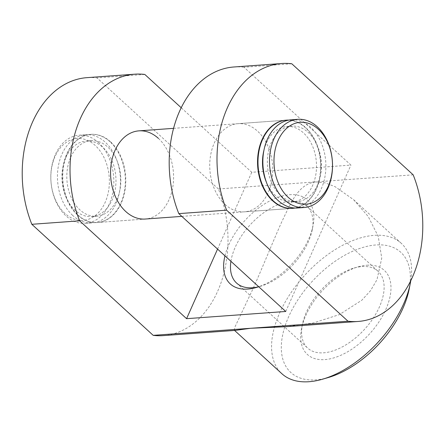 <?xml version="1.0" encoding="UTF-8"?>
<svg xmlns="http://www.w3.org/2000/svg" width="445" height="445" viewBox="0 0 445 445"><rect width="100%" height="100%" fill="white"/><g stroke="black" fill="none" stroke-linecap="round" stroke-linejoin="round"><path stroke-width="0.33" stroke-dasharray="2.23 1.67" d="M366.847 265.231A56.988 32.012 132.5 0 1 385.793 309.509A56.988 32.012 132.5 0 1 324.828 359.593A56.988 32.012 132.5 0 1 301.56 328.61A56.988 32.012 132.5 0 1 358.047 266.872A56.988 32.012 132.5 0 1 366.847 265.231M362.052 266.549A52.093 29.264 132.5 0 1 378.016 271.244A52.093 29.264 132.5 0 1 372.982 318.548A52.093 29.264 132.5 0 1 323.649 352.813A52.093 29.264 132.5 0 1 307.684 348.112A52.093 29.264 132.5 0 1 302.372 324.488A52.093 29.264 132.5 0 1 354.009 268.051A52.093 29.264 132.5 0 1 362.052 266.549M230.927 261.321A52.093 29.264 132.5 0 1 290.941 201.485A52.093 29.264 132.5 0 1 306.905 206.18A52.093 29.264 132.5 0 1 312.212 229.809A52.093 29.264 132.5 0 1 260.575 286.246A52.093 29.264 132.5 0 1 258.617 286.769M224.964 255.858A56.988 32.012 132.5 0 1 289.756 194.699A56.988 32.012 132.5 0 1 313.03 225.682A56.988 32.012 132.5 0 1 258.712 286.736M224.953 204.35A44.2 31.439 85.8 0 0 244.45 211.837A44.2 31.439 85.8 0 0 272.001 179.563A44.2 31.439 85.8 0 0 257.544 131.153A44.2 31.439 85.8 0 0 238.047 123.665A44.2 31.439 85.8 0 0 210.496 155.939A44.2 31.439 85.8 0 0 224.953 204.35M173.6 128.344L285.862 120.195A44.2 31.439 -94.2 0 1 305.353 127.682A44.2 31.439 -94.2 0 1 319.816 176.092A44.2 31.439 -94.2 0 1 292.259 208.366L244.45 211.837M110.566 141.827A44.2 31.439 -94.2 0 1 125.023 190.238A44.2 31.439 -94.2 0 1 97.472 222.506A44.2 31.439 -94.2 0 1 77.975 215.018A44.2 31.439 -94.2 0 1 63.518 166.608A44.2 31.439 -94.2 0 1 91.069 134.334A44.2 31.439 -94.2 0 1 110.566 141.827M158.376 138.356A44.2 31.439 -94.2 0 1 172.838 186.767A44.2 31.439 -94.2 0 1 145.281 219.035L97.472 222.506M328.388 377.505A81.457 45.757 132.5 0 1 288.727 316.556A81.457 45.757 132.5 0 1 367.348 246.263A81.457 45.757 132.5 0 1 409.127 289.261M410.791 280.572A88.405 49.656 -47.5 0 0 401.273 243.309A88.405 49.656 -47.5 0 0 339.268 247.142A88.405 49.656 -47.5 0 0 279.621 313.03A88.405 49.656 -47.5 0 0 281.924 373.755M413.171 174.829L315.778 181.899L325.295 182.906L335.196 186.744L353.642 199.733L368.232 216.543L378.233 236.406L381.743 258.144L376.982 279.699L370.563 290.641L361.835 300.208L339.312 314.621L313.23 322.987L285.901 326.708M163.254 335.613A101.032 71.856 -94.2 0 0 218.384 188.969L315.778 181.899C298.072 183.974 291.036 202.748 281.563 222.272C272.735 242.036 262.544 267.467 253.027 288.699L234.849 327.186L234.292 330.173L235.399 330.374M218.384 188.969L97.004 77.914A101.032 71.856 85.8 0 0 86.953 77.658M144.814 74.443L97.004 77.914M291.792 63.769L243.982 67.24L350.921 165.089L251.759 172.287L181.243 107.773M233.931 66.984A101.032 71.856 -94.2 0 1 243.982 67.24M285.746 311.472L350.921 165.089M217.561 249.089L251.759 172.287M291.175 119.811A44.2 31.439 -94.2 0 1 310.666 127.298A44.2 31.439 -94.2 0 1 325.128 175.708A44.2 31.439 -94.2 0 1 297.572 207.982M263.996 150.015A37.886 26.945 -94.2 0 1 266.377 143.09A37.886 26.945 -94.2 0 1 286.758 126.463A37.886 26.945 -94.2 0 1 312.323 145.626A37.886 26.945 -94.2 0 1 312.629 185.409A37.886 26.945 -94.2 0 1 292.248 202.036A37.886 26.945 -94.2 0 1 266.316 182.016M317.496 185.053A37.886 26.945 -94.2 0 1 297.115 201.68A37.886 26.945 -94.2 0 1 271.55 182.511A37.886 26.945 -94.2 0 1 271.25 142.734A37.886 26.945 -94.2 0 1 291.631 126.107A37.886 26.945 -94.2 0 1 317.196 145.276A37.886 26.945 -94.2 0 1 317.496 185.053M77.536 215.052A44.2 31.439 -94.2 0 1 63.073 166.641A44.2 31.439 -94.2 0 1 90.63 134.368A44.2 31.439 -94.2 0 1 110.121 141.86A44.2 31.439 -94.2 0 1 124.583 190.265A44.2 31.439 -94.2 0 1 97.027 222.539A44.2 31.439 -94.2 0 1 77.536 215.052M288.749 120.117A44.2 31.439 -94.2 0 1 305.798 127.654A44.2 31.439 -94.2 0 1 320.5 174.401A44.2 31.439 -94.2 0 1 295.13 208.021M70.705 157.296A37.886 26.945 -94.2 0 1 91.086 140.665A37.886 26.945 -94.2 0 1 116.651 159.833A37.886 26.945 -94.2 0 1 116.952 199.616A37.886 26.945 -94.2 0 1 96.571 216.242A37.886 26.945 -94.2 0 1 71.005 197.074A37.886 26.945 -94.2 0 1 70.705 157.296M65.832 157.647A37.886 26.945 -94.2 0 1 86.213 141.02A37.886 26.945 -94.2 0 1 111.784 160.189A37.886 26.945 -94.2 0 1 112.084 199.966A37.886 26.945 -94.2 0 1 91.703 216.593A37.886 26.945 -94.2 0 1 66.138 197.43A37.886 26.945 -94.2 0 1 65.832 157.647M64.976 213.433A41.046 29.192 -94.2 0 1 55.052 156.529A41.046 29.192 -94.2 0 1 95.236 145.47A41.046 29.192 -94.2 0 1 105.159 202.375A41.046 29.192 -94.2 0 1 64.976 213.433M98.612 142.695A44.2 31.439 85.8 0 0 79.115 135.202A44.2 31.439 85.8 0 0 51.564 167.476A44.2 31.439 85.8 0 0 66.021 215.886A44.2 31.439 85.8 0 0 85.518 223.373A44.2 31.439 85.8 0 0 113.069 191.105A44.2 31.439 85.8 0 0 98.612 142.695M72.663 215.402A44.2 31.439 -94.2 0 1 58.206 166.992A44.2 31.439 -94.2 0 1 85.757 134.724A44.2 31.439 -94.2 0 1 105.254 142.211A44.2 31.439 -94.2 0 1 119.711 190.621A44.2 31.439 -94.2 0 1 92.16 222.895A44.2 31.439 -94.2 0 1 72.663 215.402M306.905 206.18L378.016 271.244M312.212 229.809L313.03 225.682M260.575 286.246L256.543 287.42M353.642 199.733L401.273 243.309M234.292 330.173L234.576 330.435M90.63 134.368L91.069 134.334M285.862 120.195L238.047 123.665M236.573 283.048L307.684 348.112M302.372 324.488L301.56 328.61M354.009 268.051L358.047 266.872M292.248 202.036L297.115 201.68M91.086 140.665L86.213 141.02M79.115 135.202L85.757 134.724M85.518 223.373L92.16 222.895M96.571 216.242L91.703 216.593M97.027 222.539L145.281 219.035M181.816 216.381L292.259 208.366M286.758 126.463L291.631 126.107"/><path stroke-width="0.67" d="M258.617 286.769A52.093 29.264 132.5 0 1 252.538 287.748A52.093 29.264 132.5 0 1 236.573 283.048A52.093 29.264 132.5 0 1 230.927 261.321M258.712 286.736A56.988 32.012 132.5 0 1 256.543 287.42A56.988 32.012 132.5 0 1 247.743 289.066A56.988 32.012 132.5 0 1 224.964 255.858M295.13 208.021A44.2 31.439 -94.2 0 1 292.704 208.332L292.259 208.366A44.2 31.439 -94.2 0 1 272.768 200.879A44.2 31.439 -94.2 0 1 258.306 152.468A44.2 31.439 -94.2 0 1 285.862 120.195L286.302 120.161A44.2 31.439 -94.2 0 1 288.749 120.117M181.816 216.381L145.281 219.035A44.2 31.439 -94.2 0 1 125.79 211.547A44.2 31.439 -94.2 0 1 111.328 163.137A44.2 31.439 -94.2 0 1 138.885 130.863A44.2 31.439 -94.2 0 1 158.376 138.356M410.284 283.404L409.127 289.261A81.457 45.757 132.5 0 1 402.947 308.268A81.457 45.757 132.5 0 1 328.388 377.505L322.658 379.173A88.405 49.656 -47.5 0 0 403.576 304.035A88.405 49.656 -47.5 0 0 410.284 283.404A88.405 49.656 -47.5 0 0 410.791 280.572M347.996 321.212L226.616 210.157A101.032 71.856 85.8 0 1 281.746 63.513A101.032 71.856 85.8 0 1 291.792 63.769L413.171 174.829A101.032 71.856 -94.2 0 1 358.047 321.468A101.032 71.856 -94.2 0 1 347.996 321.212L153.208 335.358L31.829 224.297A101.032 71.856 85.8 0 1 86.953 77.658L134.768 74.187A101.032 71.856 85.8 0 0 79.638 220.826L31.829 224.297M358.047 321.468L285.901 326.708L250.602 328.282L235.399 330.374L163.254 335.613A101.032 71.856 -94.2 0 1 153.208 335.358M181.243 107.773L144.814 74.443A101.032 71.856 85.8 0 0 134.768 74.187M226.616 210.157L178.807 213.628L285.746 311.472L186.583 318.676L79.638 220.826M178.807 213.628A101.032 71.856 -94.2 0 1 233.931 66.984L281.746 63.513M186.583 318.676L217.561 249.089M234.576 330.435L281.924 373.755A88.405 49.656 -47.5 0 0 322.658 379.173M304.213 207.498L297.572 207.982A44.2 31.439 -94.2 0 1 278.081 200.489A44.2 31.439 -94.2 0 1 263.618 152.079A44.2 31.439 -94.2 0 1 291.175 119.811L297.811 119.327A44.2 31.439 -94.2 0 1 317.307 126.814A44.2 31.439 -94.2 0 1 331.764 175.224A44.2 31.439 -94.2 0 1 304.213 207.498A44.2 31.439 -94.2 0 1 284.722 200.011A44.2 31.439 -94.2 0 1 270.26 151.6A44.2 31.439 -94.2 0 1 297.811 119.327M318.359 129.267A41.046 29.192 85.8 0 0 278.175 140.331A41.046 29.192 85.8 0 0 288.099 197.235A41.046 29.192 85.8 0 0 328.282 186.171A41.046 29.192 85.8 0 0 318.359 129.267M266.316 182.016A37.886 26.945 -94.2 0 1 263.996 150.015M292.704 208.332A44.2 31.439 -94.2 0 1 273.208 200.845A44.2 31.439 -94.2 0 1 258.751 152.435A44.2 31.439 -94.2 0 1 286.302 120.161M138.885 130.863L173.6 128.344"/></g></svg>
